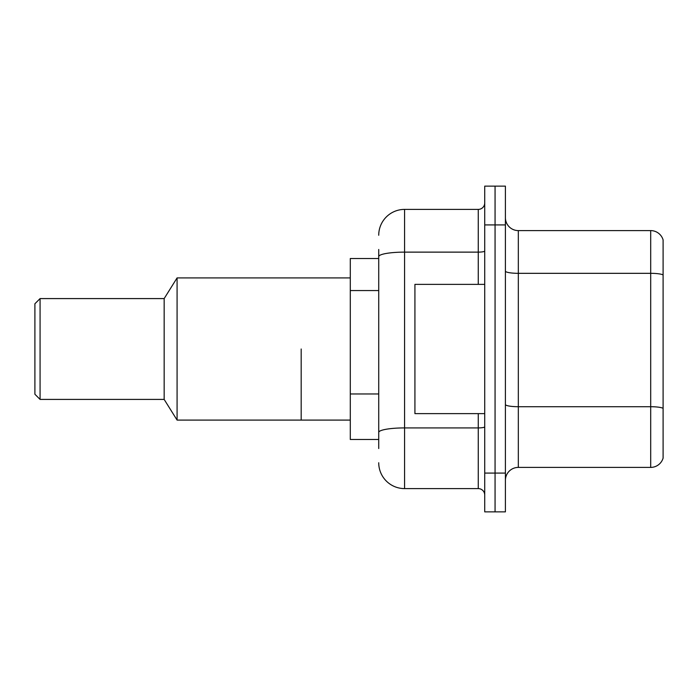 <?xml version="1.0" encoding="UTF-8"?>
<svg xmlns="http://www.w3.org/2000/svg" width="698" height="698" viewBox="0 0 698 698"><rect width="100%" height="100%" fill="white"/><g stroke="black" fill="none" stroke-linecap="round" stroke-linejoin="round"><path stroke-width="1.05" d="M378.726 281.512L378.726 256.611L378.726 258.522L350.291 258.522L350.291 439.478L378.726 439.478M378.726 448.526L378.726 249.474M484.726 473.087L484.726 511.87L495.065 511.87L495.065 473.087L495.065 511.87L505.404 511.87L505.404 473.087L495.065 473.087L495.065 224.913L495.065 473.087L484.726 473.087L484.726 224.913L495.065 224.913L495.065 186.13L495.065 224.913L505.404 224.913L505.404 473.087M505.404 224.913L505.404 186.13L484.726 186.13L484.726 224.913M378.726 235.252A25.852 25.852 0 0 1 404.578 209.4L404.578 488.6L478.261 488.6L478.261 413.626M404.578 209.4L478.261 209.4A6.465 6.465 0 0 0 484.726 202.935M378.726 436.896L378.726 403.016M484.726 495.065A6.465 6.465 0 0 0 478.261 488.6M404.578 488.6A25.852 25.852 0 0 1 378.726 462.748M505.404 480.329A12.922 12.922 0 0 1 518.326 467.398L650.693 467.398L650.693 230.602L518.326 230.602A12.922 12.922 0 0 1 505.404 217.671A12.922 12.922 0 0 0 518.326 230.602L518.326 467.398M663.1 239.903A12.922 12.922 0 0 0 650.693 230.602A12.922 12.922 0 0 1 663.1 239.903L663.1 458.097A12.922 12.922 0 0 1 650.693 467.398M663.1 275.117L663.1 415.694M484.726 284.374L414.926 284.374L414.926 413.626L484.726 413.626M301.178 349L301.178 420.091L301.178 349M350.291 277.909L177.083 277.909L177.083 420.091L350.291 420.091M177.083 277.909L164.161 298.587L164.161 399.413L177.083 420.091M164.161 298.587L40.074 298.587L40.074 399.413L164.161 399.413M40.074 298.587L34.9 303.761L34.9 394.239L40.074 399.413M378.726 290.56L350.291 290.56M378.726 393.969L350.291 393.969M484.726 426.792A6.465 1.126 0 0 1 478.261 427.918L404.578 427.918A25.852 4.493 180 0 0 378.726 432.411M378.726 256.611A25.852 4.493 180 0 1 404.578 252.126L478.261 252.126L478.261 209.4M478.261 284.374L478.261 252.126A6.465 1.126 0 0 0 484.726 251.001M663.1 274.942A12.922 2.242 180 0 0 650.693 273.328L518.326 273.328A12.922 2.242 -0 0 1 505.404 271.077M663.1 408.339A12.922 2.242 180 0 0 650.693 406.716L518.326 406.716A12.922 2.242 0 0 1 505.404 404.474"/></g></svg>
